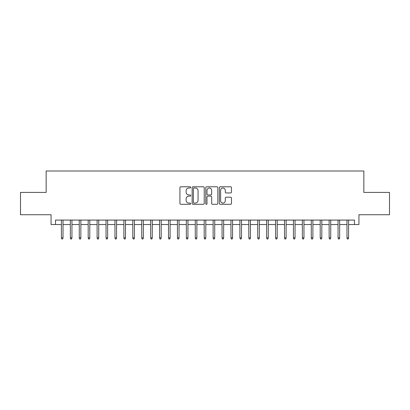 <?xml version="1.0" encoding="UTF-8"?>
<svg xmlns="http://www.w3.org/2000/svg" width="410" height="410" viewBox="0 0 410 410"><rect width="100%" height="100%" fill="white"/><g stroke="black" fill="none" stroke-linecap="round" stroke-linejoin="round"><path stroke-width="0.61" d="M190.722 187.396A0.615 0.615 0 0 0 190.107 186.781L180.805 186.781A0.876 0.876 0 0 0 179.928 187.657L179.928 203.427A0.876 0.876 0 0 0 180.805 204.298L190.107 204.298A0.615 0.615 0 0 0 190.722 203.688A0.615 0.615 0 0 0 190.107 203.073L188.902 203.073A2.803 2.803 0 0 1 186.104 200.27L186.104 198.958A2.803 2.803 0 0 1 188.902 196.154L190.107 196.154A0.615 0.615 0 0 0 190.722 195.539A0.615 0.615 0 0 0 190.107 194.929L188.902 194.929A2.803 2.803 0 0 1 186.104 192.126L186.104 190.809A2.803 2.803 0 0 1 188.902 188.005L190.107 188.005A0.615 0.615 0 0 0 190.722 187.396M230.599 192.956A0.876 0.876 0 0 0 231.476 192.08L231.476 187.657A0.876 0.876 0 0 0 230.599 186.781L220.262 186.781A0.876 0.876 0 0 0 219.386 187.657L219.386 203.427A0.876 0.876 0 0 0 220.262 204.298L230.599 204.298A0.876 0.876 0 0 0 231.476 203.427L231.476 198.081A0.876 0.876 0 0 0 230.599 197.205L226.176 197.205A0.876 0.876 0 0 0 225.3 198.081L225.3 200.731A2.342 2.342 0 0 1 222.958 203.073A2.342 2.342 0 0 1 220.616 200.731L220.616 190.353A2.342 2.342 0 0 1 222.958 188.005A2.342 2.342 0 0 1 225.3 190.353L225.3 192.08A0.876 0.876 0 0 0 226.176 192.956L230.599 192.956M55.524 224.542L55.524 220.083L354.476 220.083L354.476 224.542L358.934 224.542L358.934 214.727L389.5 214.727L389.5 192.418L363.844 192.418L363.844 171.001L46.156 171.001L46.156 192.418L20.5 192.418L20.5 214.727L51.065 214.727L51.065 224.542L61.418 224.542M204.231 187.657A0.876 0.876 0 0 0 203.36 186.781L193.023 186.781A0.876 0.876 0 0 0 192.147 187.657L192.147 203.427A0.876 0.876 0 0 0 193.023 204.298L203.36 204.298A0.876 0.876 0 0 0 204.231 203.427L204.231 187.657M206.64 186.781L216.977 186.781A0.876 0.876 0 0 1 217.853 187.657L217.853 203.427A0.876 0.876 0 0 1 216.977 204.298L212.554 204.298A0.876 0.876 0 0 1 211.678 203.427L211.678 197.031A0.876 0.876 0 0 0 210.801 196.154L207.87 196.154A0.876 0.876 0 0 0 206.994 197.031L206.994 203.688A0.615 0.615 0 0 1 206.379 204.298A0.615 0.615 0 0 1 205.769 203.688L205.769 187.657A0.876 0.876 0 0 1 206.64 186.781M63.022 224.542L70.341 224.542M71.945 224.542L79.263 224.542M80.867 224.542L88.186 224.542M89.795 224.542L97.108 224.542M98.718 224.542L106.036 224.542M107.64 224.542L114.959 224.542M116.563 224.542L123.881 224.542M125.491 224.542L132.804 224.542M134.413 224.542L141.732 224.542M143.336 224.542L150.654 224.542M152.259 224.542L159.577 224.542M161.186 224.542L168.5 224.542M170.109 224.542L177.427 224.542M179.032 224.542L186.35 224.542M187.954 224.542L195.273 224.542M196.877 224.542L204.195 224.542M205.805 224.542L213.123 224.542M214.727 224.542L222.046 224.542M223.65 224.542L230.968 224.542M232.572 224.542L239.891 224.542M241.5 224.542L248.814 224.542M250.423 224.542L257.741 224.542M259.346 224.542L266.664 224.542M268.268 224.542L275.587 224.542M277.196 224.542L284.509 224.542M286.118 224.542L293.437 224.542M295.041 224.542L302.36 224.542M303.964 224.542L311.282 224.542M312.891 224.542L320.205 224.542M321.814 224.542L329.133 224.542M330.737 224.542L338.055 224.542M339.659 224.542L346.978 224.542M348.582 224.542L354.476 224.542M193.986 188.005A0.615 0.615 0 0 0 193.371 188.62L193.371 202.463A0.615 0.615 0 0 0 193.986 203.073L195.257 203.073A2.803 2.803 0 0 0 198.061 200.27L198.061 190.809A2.803 2.803 0 0 0 195.257 188.005L193.986 188.005M211.678 190.394A2.342 2.342 0 0 0 209.336 188.052A2.342 2.342 0 0 0 206.994 190.394L206.994 194.053A0.876 0.876 0 0 0 207.87 194.929L210.801 194.929A0.876 0.876 0 0 0 211.678 194.053L211.678 190.394M61.418 237.841L61.772 238.999L62.663 238.999L63.022 237.841L61.418 237.841L61.418 220.083M63.022 237.841L63.022 220.083M70.341 237.841L70.694 238.999L71.591 238.999L71.945 237.841L70.341 237.841L70.341 220.083M71.945 237.841L71.945 220.083M79.263 237.841L79.622 238.999L80.514 238.999L80.867 237.841L79.263 237.841L79.263 220.083M80.867 237.841L80.867 220.083M88.186 237.841L88.545 238.999L89.436 238.999L89.795 237.841L88.186 237.841L88.186 220.083M89.795 237.841L89.795 220.083M97.108 237.841L97.467 238.999L98.359 238.999L98.718 237.841L97.108 237.841L97.108 220.083M98.718 237.841L98.718 220.083M106.036 237.841L106.39 238.999L107.282 238.999L107.64 237.841L106.036 237.841L106.036 220.083M107.64 237.841L107.64 220.083M114.959 237.841L115.318 238.999L116.209 238.999L116.563 237.841L114.959 237.841L114.959 220.083M116.563 237.841L116.563 220.083M123.881 237.841L124.24 238.999L125.132 238.999L125.491 237.841L123.881 237.841L123.881 220.083M125.491 237.841L125.491 220.083M132.804 237.841L133.163 238.999L134.055 238.999L134.413 237.841L132.804 237.841L132.804 220.083M134.413 237.841L134.413 220.083M141.732 237.841L142.085 238.999L142.977 238.999L143.336 237.841L141.732 237.841L141.732 220.083M143.336 237.841L143.336 220.083M150.654 237.841L151.013 238.999L151.905 238.999L152.259 237.841L150.654 237.841L150.654 220.083M152.259 237.841L152.259 220.083M159.577 237.841L159.936 238.999L160.828 238.999L161.186 237.841L159.577 237.841L159.577 220.083M161.186 237.841L161.186 220.083M168.5 237.841L168.858 238.999L169.75 238.999L170.109 237.841L168.5 237.841L168.5 220.083M170.109 237.841L170.109 220.083M177.427 237.841L177.781 238.999L178.673 238.999L179.032 237.841L177.427 237.841L177.427 220.083M179.032 237.841L179.032 220.083M186.35 237.841L186.704 238.999L187.601 238.999L187.954 237.841L186.35 237.841L186.35 220.083M187.954 237.841L187.954 220.083M195.273 237.841L195.631 238.999L196.523 238.999L196.877 237.841L195.273 237.841L195.273 220.083M196.877 237.841L196.877 220.083M204.195 237.841L204.554 238.999L205.446 238.999L205.805 237.841L204.195 237.841L204.195 220.083M205.805 237.841L205.805 220.083M213.123 237.841L213.477 238.999L214.368 238.999L214.727 237.841L213.123 237.841L213.123 220.083M214.727 237.841L214.727 220.083M222.046 237.841L222.399 238.999L223.296 238.999L223.65 237.841L222.046 237.841L222.046 220.083M223.65 237.841L223.65 220.083M230.968 237.841L231.327 238.999L232.219 238.999L232.572 237.841L230.968 237.841L230.968 220.083M232.572 237.841L232.572 220.083M239.891 237.841L240.25 238.999L241.141 238.999L241.5 237.841L239.891 237.841L239.891 220.083M241.5 237.841L241.5 220.083M248.814 237.841L249.172 238.999L250.064 238.999L250.423 237.841L248.814 237.841L248.814 220.083M250.423 237.841L250.423 220.083M257.741 237.841L258.095 238.999L258.987 238.999L259.346 237.841L257.741 237.841L257.741 220.083M259.346 237.841L259.346 220.083M266.664 237.841L267.023 238.999L267.914 238.999L268.268 237.841L266.664 237.841L266.664 220.083M268.268 237.841L268.268 220.083M275.587 237.841L275.945 238.999L276.837 238.999L277.196 237.841L275.587 237.841L275.587 220.083M277.196 237.841L277.196 220.083M284.509 237.841L284.868 238.999L285.76 238.999L286.118 237.841L284.509 237.841L284.509 220.083M286.118 237.841L286.118 220.083M293.437 237.841L293.791 238.999L294.682 238.999L295.041 237.841L293.437 237.841L293.437 220.083M295.041 237.841L295.041 220.083M302.36 237.841L302.718 238.999L303.61 238.999L303.964 237.841L302.36 237.841L302.36 220.083M303.964 237.841L303.964 220.083M311.282 237.841L311.641 238.999L312.533 238.999L312.891 237.841L311.282 237.841L311.282 220.083M312.891 237.841L312.891 220.083M320.205 237.841L320.564 238.999L321.455 238.999L321.814 237.841L320.205 237.841L320.205 220.083M321.814 237.841L321.814 220.083M329.133 237.841L329.486 238.999L330.378 238.999L330.737 237.841L329.133 237.841L329.133 220.083M330.737 237.841L330.737 220.083M338.055 237.841L338.409 238.999L339.306 238.999L339.659 237.841L338.055 237.841L338.055 220.083M339.659 237.841L339.659 220.083M346.978 237.841L347.337 238.999L348.228 238.999L348.582 237.841L346.978 237.841L346.978 220.083M348.582 237.841L348.582 220.083"/></g></svg>
